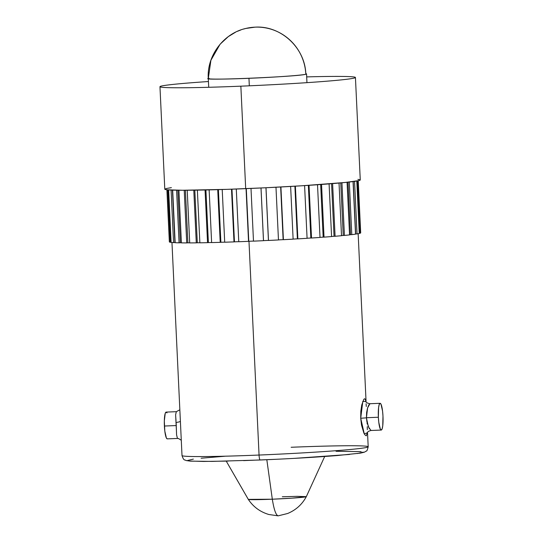<?xml version="1.0" encoding="UTF-8"?>
<svg xmlns="http://www.w3.org/2000/svg" width="543" height="543" viewBox="0 0 543 543"><rect width="100%" height="100%" fill="white"/><g stroke="black" fill="none" stroke-linecap="round" stroke-linejoin="round"><path stroke-width="0.81" d="M291.143 447.269A93.199 3.177 177.3 0 1 368.14 446.889A93.199 3.177 177.3 0 1 259.059 455.048A5.179 0.903 87.6 0 0 260.165 460.002A5.179 0.903 -92.4 0 1 259.059 455.048A93.199 3.177 -2.7 0 0 368.195 446.767C367.421 449.889 366.83 451.294 366.416 450.989L364.305 452.217L360.586 453.093L337.155 455.557C315.273 457.287 289.609 458.767 260.165 460.002L212.048 461.401L190.288 461.136L186.127 460.539C184.776 459.419 183.941 461.387 182.007 455.55A93.199 3.177 -2.7 0 0 259.059 455.048L248.979 241.275L259.059 455.048A93.199 3.177 177.3 0 1 182.061 455.428M370.102 403.761L368.751 404.997L367.536 408.092L366.627 412.558L366.444 417.839L360.715 418.259L361.516 425.128L363.898 433.104L364.787 434.712L366.281 435.846L367.265 432.832L364.278 433.857L360.715 418.259L366.444 417.839L368.378 426.866L371.032 430.484L381.22 430.063A13.392 2.328 -92.4 0 1 378.362 417.241A13.392 2.328 -92.4 0 1 380.12 403.3A13.392 2.328 -92.4 0 1 382.978 416.121A13.392 2.328 -92.4 0 1 381.22 430.063M181.287 440.244L178.484 438.52L177.439 438.445L176.563 434.719L176.142 422.393A5.179 1.066 177.2 0 0 180.385 421.137L180.934 432.852M380.12 403.3L369.926 403.72L367.591 407.908L366.437 417.73L378.362 417.241L366.437 417.73L366.973 422.162M176.027 420.757L175.728 416.8M176.509 432.513L175.62 414.73L176.339 411.682L166.144 412.096A13.392 2.328 87.6 0 0 164.393 426.038L176.319 425.549L164.393 426.038A13.392 2.328 87.6 0 0 167.244 438.866L177.439 438.445M272.314 499.207C273.977 509.653 275.925 515.198 278.152 515.85L278.152 515.85C275.925 515.198 273.977 509.653 272.314 499.207A29.044 0.991 -2.7 0 0 306.32 496.648L292.059 498.155L272.314 499.207L266.823 459.717L272.314 499.207L248.307 499.384A29.044 0.991 -2.7 0 0 272.314 499.207M282.306 496.784L297.204 496.343L306.313 496.648C302.118 504.461 295.881 510.081 287.593 513.508L278.152 515.85L268.873 514.506C260.151 511.913 253.296 506.877 248.307 499.384L226.241 461.136M355.434 77.486A97.849 3.333 177.3 0 0 306.686 76.896A97.849 3.333 177.3 0 1 355.427 77.534A97.849 3.333 177.3 0 1 240.854 86.174L245.687 188.652A97.849 3.333 -2.7 0 0 360.267 179.957L355.434 77.486A97.849 3.333 177.3 0 1 240.854 86.174A97.849 3.333 177.3 0 1 159.975 86.751A97.849 3.333 177.3 0 1 208.437 81.531A97.849 3.333 177.3 0 0 159.961 86.704L164.794 189.181A97.849 3.333 -2.7 0 0 245.687 188.652L240.854 86.174A97.849 3.333 177.3 0 1 159.961 86.704M248.959 78.307L249.312 85.814L248.959 78.307A49.189 1.677 -2.7 0 0 305.818 74.262A49.189 1.677 177.3 0 1 248.959 78.307A49.189 1.677 177.3 0 1 208.288 78.572A49.189 1.677 -2.7 0 0 248.959 78.307M305.79 73.678A49.189 1.677 177.3 0 1 306.557 73.936A49.189 1.677 177.3 0 1 305.818 74.262C297.897 76.787 195.107 81.016 209.021 78.246A49.189 1.677 177.3 0 0 208.288 78.572C206.679 55.657 223.764 33.272 245.83 28.453L255.108 27.15C280.935 25.412 305.247 48.001 305.818 74.262A49.189 48.408 -103.6 0 0 255.108 27.15A49.189 48.408 -103.6 0 0 245.83 28.453L243.529 29.071M367.244 426.744L367.319 429.649M367.102 423.499L367.122 423.913M366.097 403.782L366.287 406.497M365.5 399.92L365.839 401.548L362.812 401.345L360.715 418.259L360.824 411.234L361.74 405.044L363.83 399.336L364.489 398.779L365.052 398.976L365.5 399.92M360.002 233.266A95.785 3.265 -2.7 0 0 360.688 232.893L358.231 180.738L360.688 232.893A95.785 3.265 -2.7 0 1 360.002 233.266L359.262 233.3L360.002 233.266L357.532 180.88L360.002 233.266M357.029 233.911A95.785 3.265 -2.7 0 0 359.269 233.47L356.792 181.009L359.269 233.47A95.785 3.265 -2.7 0 1 357.029 233.911L355.672 233.958L357.029 233.911L354.552 181.362L357.029 233.911M351.789 234.637A95.785 3.265 -2.7 0 0 355.529 234.142L353.052 181.566L355.529 234.142A95.785 3.265 -2.7 0 1 351.789 234.637L350.506 234.678L351.789 234.637L349.312 182.02L351.789 234.637M344.418 235.431A95.785 3.265 -2.7 0 0 349.563 234.895L347.079 182.265L349.563 234.895A95.785 3.265 -2.7 0 1 344.418 235.431L343.244 235.458L344.418 235.431L341.934 182.774L344.418 235.431M335.085 236.273A95.785 3.265 -2.7 0 0 341.513 235.71L339.029 183.045L341.513 235.71A95.785 3.265 -2.7 0 1 335.085 236.273L334.047 236.286L335.085 236.273L332.601 183.595L335.085 236.273M324.028 237.142A95.785 3.265 -2.7 0 0 331.576 236.558L329.092 183.88L331.576 236.558A95.785 3.265 -2.7 0 1 324.028 237.142L323.16 237.142L324.028 237.142L321.544 184.45L324.028 237.142M311.519 238.017A95.785 3.265 -2.7 0 0 320.01 237.434L317.519 184.742L320.01 237.434A95.785 3.265 -2.7 0 1 311.519 238.017L310.834 238.004L311.519 238.017L309.035 185.319L311.519 238.017M297.869 238.872A95.785 3.265 -2.7 0 0 307.08 238.302L304.596 185.604L307.08 238.302A95.785 3.265 -2.7 0 1 297.869 238.872L297.381 238.845L297.869 238.872L295.378 186.168L297.869 238.872M283.405 239.687A95.785 3.265 -2.7 0 0 293.118 239.151L290.634 186.446L293.118 239.151A95.785 3.265 -2.7 0 1 283.405 239.687L280.921 186.982L283.405 239.687M268.486 240.454A95.785 3.265 -2.7 0 0 278.464 239.952L275.98 187.24L278.464 239.952A95.785 3.265 -2.7 0 1 268.486 240.454L266.002 187.742L268.486 240.454M253.486 241.14A95.785 3.265 -2.7 0 0 263.477 240.692L260.993 187.98L263.504 240.637A94.373 3.217 -2.7 0 0 268.439 240.406L265.955 187.742L268.439 240.406A94.373 3.217 -2.7 0 1 263.504 240.637L261.02 187.98L263.477 240.692A95.785 3.265 -2.7 0 1 253.486 241.14L251.002 188.428L253.486 241.14M238.771 241.73A95.785 3.265 -2.7 0 0 248.531 241.343L246.047 188.638L248.775 241.282A94.373 3.217 -2.7 0 0 253.486 241.085A94.373 3.217 -2.7 0 1 248.775 241.282L246.291 188.625L248.531 241.343A95.785 3.265 -2.7 0 1 238.771 241.73L236.286 189.025L238.771 241.73M224.7 242.212A95.785 3.265 -2.7 0 0 233.992 241.9L231.508 189.195L233.992 241.9L234.454 241.832A94.373 3.217 -2.7 0 0 238.771 241.676A94.373 3.217 -2.7 0 1 234.454 241.832L231.97 189.181L234.454 241.832L233.992 241.9A95.785 3.265 -2.7 0 1 224.7 242.212L222.216 189.507L224.7 242.212M211.621 242.578A95.785 3.265 -2.7 0 0 220.214 242.348L217.729 189.65L220.214 242.348L220.879 242.273A94.373 3.217 -2.7 0 0 224.7 242.158A94.373 3.217 -2.7 0 1 220.879 242.273L218.395 189.629L220.879 242.273L220.214 242.348A95.785 3.265 -2.7 0 1 211.621 242.578L209.136 189.88L211.621 242.578M199.858 242.809A95.785 3.265 -2.7 0 0 207.541 242.667L205.057 189.975L207.541 242.667L208.39 242.592A94.373 3.217 -2.7 0 0 211.621 242.517A94.373 3.217 -2.7 0 1 208.39 242.592L205.912 189.955L208.39 242.592L207.541 242.667A95.785 3.265 -2.7 0 1 199.858 242.809L197.374 190.125L199.858 242.809M189.704 242.911A95.785 3.265 -2.7 0 0 196.281 242.857L193.797 190.179L196.281 242.857L197.299 242.775A94.373 3.217 -2.7 0 0 199.858 242.741A94.373 3.217 -2.7 0 1 197.299 242.775L194.815 190.165L197.299 242.775L196.281 242.857A95.785 3.265 -2.7 0 1 189.704 242.911L187.22 190.247L189.704 242.911M181.396 242.877A95.785 3.265 -2.7 0 0 186.717 242.918L184.233 190.254L186.717 242.918L187.871 242.83A94.373 3.217 -2.7 0 0 189.697 242.83A94.373 3.217 -2.7 0 1 187.871 242.83L185.394 190.254L187.871 242.83L186.717 242.918A95.785 3.265 -2.7 0 1 181.396 242.877L178.912 190.24L181.396 242.877M175.151 242.701A95.785 3.265 -2.7 0 0 179.081 242.83L176.597 190.206L179.081 242.83L180.351 242.755A94.373 3.217 -2.7 0 0 181.389 242.775A94.373 3.217 -2.7 0 1 180.351 242.755L177.873 190.226L180.351 242.755L179.081 242.83A95.785 3.265 -2.7 0 1 175.151 242.701L172.674 190.118L175.151 242.701M171.12 242.402A95.785 3.265 -2.7 0 0 173.556 242.619L171.079 190.057L173.556 242.619L174.907 242.538A94.373 3.217 -2.7 0 0 175.145 242.551A94.373 3.217 -2.7 0 1 174.907 242.538L172.436 190.104L174.907 242.538L173.556 242.619A95.785 3.265 -2.7 0 1 171.12 242.402L168.642 189.921L171.12 242.402M169.402 241.968A95.785 3.265 -2.7 0 0 170.285 242.266L167.814 189.853L170.285 242.266L171.113 242.226L170.285 242.266A95.785 3.265 -2.7 0 1 169.402 241.968L166.939 189.765L169.402 241.968M169.348 241.805L166.898 189.765L169.348 241.805M171.961 242.49L180.934 432.859M171.391 187.654L166.253 188.53L164.821 189.249L167.135 189.792L182.543 190.254L227.232 189.344L264.794 187.803L302.017 185.767L345.036 182.475L358.808 180.609L360.24 179.889L357.918 179.346M278.464 239.904A94.373 3.217 -2.7 0 0 283.134 239.653L280.65 186.996L283.134 239.653A94.373 3.217 -2.7 0 1 278.464 239.904M293.118 239.096A94.373 3.217 -2.7 0 0 297.381 238.845L294.897 186.195L297.381 238.845A94.373 3.217 -2.7 0 1 293.118 239.096M307.08 238.248A94.373 3.217 -2.7 0 0 310.834 238.004L308.349 185.36L310.834 238.004A94.373 3.217 -2.7 0 1 307.08 238.248M320.003 237.372A94.373 3.217 -2.7 0 0 323.16 237.142L320.675 184.511L323.16 237.142A94.373 3.217 -2.7 0 1 320.003 237.372M331.576 236.49A94.373 3.217 -2.7 0 0 334.047 236.286L331.569 183.683L334.047 236.286A94.373 3.217 -2.7 0 1 331.576 236.49M341.506 235.628A94.373 3.217 -2.7 0 0 343.244 235.458L340.76 182.889L343.244 235.458A94.373 3.217 -2.7 0 1 341.506 235.628M349.556 234.793A94.373 3.217 -2.7 0 0 350.506 234.678L348.029 182.163L350.506 234.678A94.373 3.217 -2.7 0 1 349.556 234.793M355.522 233.985A94.373 3.217 -2.7 0 0 355.672 233.958L353.194 181.545L355.672 233.958A94.373 3.217 -2.7 0 1 355.522 233.985M243.59 460.62L277.385 459.235M294.496 458.353L349.563 454.443M357.335 453.548L363.247 452.115M361.156 451.627L336.056 451.294M224.816 456.249L201.127 458.211M193.356 459.1L187.444 460.539M189.534 461.021L203.394 461.441L228.209 461.082M166.993 412.918L166.063 412.11L165.228 413.345L164.325 420.879L164.807 431.115L166.396 438.052L167.325 438.853M366.987 422.223L369.335 428.8M378.362 417.241L378.593 407.623L379.204 404.542L380.039 403.313L380.969 404.114L382.557 411.051L382.978 416.121L382.747 425.739L382.136 428.821L381.301 430.056L380.371 429.248L378.783 422.318L378.362 417.241M180.249 418.253L180.385 421.137A5.179 1.066 -2.8 0 1 176.142 422.393M367.143 433.138C367.353 431.923 368.649 431.04 371.032 430.484M324.687 456.493L306.32 496.648M306.557 73.936L306.944 82.658M240.99 29.892L237.515 31.277M235.581 32.18L228.291 36.625L220.078 44.234L210.901 60.273L208.288 78.572L208.722 87.287M358.149 233.707L366.084 401.922M368.195 446.767L367.516 432.384M182.007 455.55L180.928 432.703M179.848 409.782L176.339 411.682M369.926 403.72C365.005 402.791 365.914 400.883 365.71 401.263"/></g></svg>
